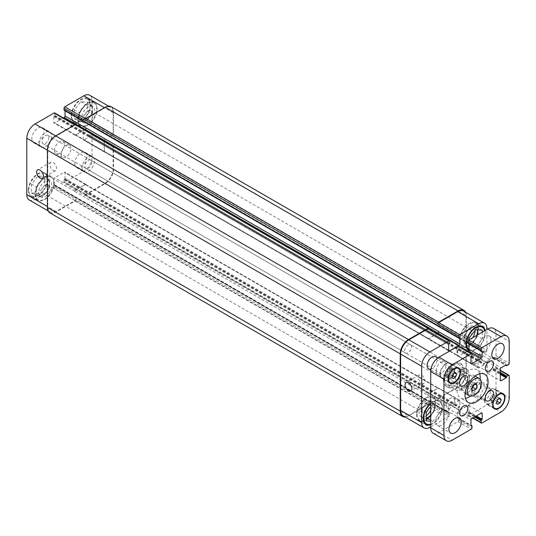 <?xml version="1.0" encoding="UTF-8"?>
<svg xmlns="http://www.w3.org/2000/svg" width="536" height="536" viewBox="0 0 536 536"><rect width="100%" height="100%" fill="white"/><g stroke="black" fill="none" stroke-linecap="round" stroke-linejoin="round"><path stroke-width="0.4" stroke-dasharray="2.68 2.01" d="M466.615 385.967L468.042 387.997L470.896 386.349L472.323 382.671L470.896 380.634L468.042 382.282L466.615 385.967L471.559 388.821M472.987 390.851L468.042 387.997M472.223 387.113L470.896 386.349M474.796 384.098L472.323 382.671M475.841 383.495L470.896 380.634M472.987 385.143L468.042 382.282M461.637 387.883A9.909 5.722 -60 0 1 465.958 377.913A9.909 5.722 -60 0 1 473.596 375.26A9.909 5.722 -60 0 1 473.596 386.704A9.909 5.722 -60 0 1 463.687 392.419A9.909 5.722 -60 0 1 461.637 387.883M479.733 373.76A16.321 9.42 120 0 0 476.805 369.706A16.321 9.42 120 0 0 464.23 374.081A16.321 9.42 120 0 0 457.101 390.503A16.321 9.42 120 0 0 460.484 397.973A16.321 9.42 120 0 0 465.462 398.489M470.273 396.091A16.321 9.42 120 0 0 480.068 379.126M480.35 385.84A5.829 3.363 120 0 0 479.144 383.173A5.829 3.363 120 0 0 474.648 384.734A5.829 3.363 120 0 0 472.102 390.597A5.829 3.363 120 0 0 473.315 393.27A5.829 3.363 120 0 0 477.804 391.702A5.829 3.363 120 0 0 480.35 385.84M480.35 356.138A5.829 3.363 120 0 0 479.144 353.472A5.829 3.363 120 0 0 474.648 355.033A5.829 3.363 120 0 0 472.102 360.902A5.829 3.363 120 0 0 473.315 363.569A5.829 3.363 120 0 0 477.804 362.008A5.829 3.363 120 0 0 480.35 356.138M454.628 370.992A5.829 3.363 120 0 0 453.423 368.319A5.829 3.363 120 0 0 448.927 369.88A5.829 3.363 120 0 0 446.388 375.749A5.829 3.363 120 0 0 447.594 378.416A5.829 3.363 120 0 0 452.083 376.855A5.829 3.363 120 0 0 454.628 370.992M454.628 400.687A5.829 3.363 120 0 0 453.423 398.02A5.829 3.363 120 0 0 448.927 399.581A5.829 3.363 120 0 0 446.388 405.451A5.829 3.363 120 0 0 447.594 408.117A5.829 3.363 120 0 0 452.083 406.556A5.829 3.363 120 0 0 454.628 400.687M480.678 396.499A6.995 4.04 120 0 0 482.125 399.702A6.995 4.04 120 0 0 489.12 395.662A6.995 4.04 120 0 0 489.12 387.588A6.995 4.04 120 0 0 483.733 389.458A6.995 4.04 120 0 0 480.678 396.499M471.613 391.267A6.995 4.04 -60 0 1 474.662 384.225A6.995 4.04 -60 0 1 480.055 382.349A6.995 4.04 -60 0 1 480.055 390.429A6.995 4.04 -60 0 1 473.06 394.469A6.995 4.04 -60 0 1 471.613 391.267M436.163 370.798A6.995 4.04 120 0 0 437.611 374.001A6.995 4.04 120 0 0 444.605 369.961A6.995 4.04 120 0 0 444.605 361.887A6.995 4.04 120 0 0 439.219 363.763A6.995 4.04 120 0 0 436.163 370.798M435.54 356.648A6.995 4.04 -60 0 1 435.54 364.728A6.995 4.04 -60 0 1 428.545 368.768M490.983 340.105A8.744 5.045 120 0 0 489.174 336.099A8.744 5.045 120 0 0 482.433 338.444A8.744 5.045 120 0 0 478.615 347.241A8.744 5.045 120 0 0 480.43 351.241A8.744 5.045 120 0 0 487.164 348.903A8.744 5.045 120 0 0 490.983 340.105M448.116 414.348A8.744 5.045 120 0 0 446.307 410.342A8.744 5.045 120 0 0 439.567 412.687A8.744 5.045 120 0 0 435.755 421.484A8.744 5.045 120 0 0 437.564 425.49A8.744 5.045 120 0 0 444.297 423.145A8.744 5.045 120 0 0 448.116 414.348M445.322 373.123L446.515 374.818L448.893 373.445L450.086 370.376L448.893 368.688L446.515 370.061L445.322 373.123L451.922 376.935M453.108 378.624L446.515 374.818M452.471 375.508L448.893 373.445M454.615 372.996L450.086 370.376M455.486 372.493L448.893 368.688M453.108 373.867L446.515 370.061M489.837 398.824L491.03 400.519L493.408 399.146L494.601 396.077L493.408 394.382L491.03 395.762L489.837 398.824L496.437 402.63M497.622 404.325L491.03 400.519M496.986 401.209L493.408 399.146M499.13 398.697L494.601 396.077M500.001 398.194L493.408 394.382M497.622 399.568L491.03 395.762M484.799 399.829A8.161 4.71 120 0 0 486.487 403.568A8.161 4.71 120 0 0 494.648 398.858A8.161 4.71 120 0 0 494.648 389.431A8.161 4.71 120 0 0 488.363 391.622A8.161 4.71 120 0 0 484.799 399.829M484.39 400.07A8.744 5.045 120 0 0 486.199 404.07A8.744 5.045 120 0 0 494.942 399.025A8.744 5.045 120 0 0 494.942 388.928A8.744 5.045 120 0 0 488.202 391.273A8.744 5.045 120 0 0 484.39 400.07M440.284 374.128A8.161 4.71 120 0 0 441.979 377.867A8.161 4.71 120 0 0 450.14 373.157A8.161 4.71 120 0 0 450.14 363.73A8.161 4.71 120 0 0 443.848 365.921A8.161 4.71 120 0 0 440.284 374.128M439.875 374.369A8.744 5.045 120 0 0 441.684 378.369A8.744 5.045 120 0 0 450.428 373.324A8.744 5.045 120 0 0 450.428 363.227A8.744 5.045 120 0 0 443.687 365.572A8.744 5.045 120 0 0 439.875 374.369M433.135 433.155A11.658 6.734 120 0 0 438.964 432.572L458.012 421.584A1.166 0.67 120 0 0 458.836 420.15L458.736 418.134L457.764 418.201L457.764 412.398A1.166 0.67 -60 0 1 458.588 410.971L468.149 405.451A1.166 0.67 -60 0 1 468.732 405.39A1.166 0.67 -60 0 1 468.973 405.926L468.973 411.728L467.901 413.109L467.901 414.918A1.166 0.67 120 0 0 468.142 415.454A1.166 0.67 120 0 0 468.725 415.393L487.767 404.399A11.658 6.734 120 0 0 496.008 390.121L496.008 368.132A1.166 0.67 120 0 0 495.767 367.602A1.166 0.67 120 0 0 495.184 367.656L493.623 368.56L492.959 370.182L487.934 373.083A1.166 0.67 -60 0 1 487.351 373.143A1.166 0.67 -60 0 1 487.11 372.607L487.11 361.565A1.166 0.67 -60 0 1 487.934 360.138L492.959 357.237L493.388 358.115L495.184 357.19A1.166 0.67 120 0 0 496.008 355.763L496.008 333.774A11.658 6.734 120 0 0 493.596 328.434M467.251 351.134L458.588 356.138A1.166 0.67 -60 0 1 458.005 356.199A1.166 0.67 -60 0 1 457.764 355.663L457.764 349.861L458.836 348.48L458.836 346.671A1.166 0.67 120 0 0 458.595 346.135M481.422 351.047L468.23 343.435L468.873 343.174L468.973 344.018M469.469 377.27A8.63 4.978 120 0 0 468.25 373.753A8.63 4.978 120 0 0 458.394 379.582A8.63 4.978 120 0 0 461.509 388.573A8.63 4.978 120 0 0 469.469 377.27M411.548 346.939A4.817 2.781 120 0 0 410.549 344.735A4.817 2.781 120 0 0 405.725 347.516A4.817 2.781 120 0 0 405.725 353.083A4.817 2.781 120 0 0 409.444 351.79A4.817 2.781 120 0 0 411.548 346.939M454.407 371.689A4.817 2.781 120 0 0 453.409 369.485A4.817 2.781 120 0 0 448.592 372.265A4.817 2.781 120 0 0 448.592 377.826A4.817 2.781 120 0 0 452.304 376.54A4.817 2.781 120 0 0 454.407 371.689M451.004 375.562L454.628 377.652C457.677 381.143 457.677 389.103 454.628 389.076L451.004 386.979L451.004 375.562C446.649 379.367 446.649 383.173 451.004 386.979M464.189 379.367L467.821 381.458L469.536 380.567L468.263 370.383L464.189 367.944L464.189 379.367L464.189 367.944M462.541 369.277A13.521 7.806 120 0 0 459.741 363.086A13.521 7.806 120 0 0 446.22 370.892A13.521 7.806 120 0 0 446.22 386.51A13.521 7.806 120 0 0 456.639 382.885A13.521 7.806 120 0 0 462.541 369.277M461.221 370.041A11.658 6.734 120 0 0 458.809 364.701A11.658 6.734 120 0 0 447.151 371.435A11.658 6.734 120 0 0 447.151 384.895A11.658 6.734 120 0 0 456.136 381.773A11.658 6.734 120 0 0 461.221 370.041M463.861 370.041A13.521 7.806 -60 0 1 457.958 383.649A13.521 7.806 -60 0 1 447.54 387.273A13.521 7.806 -60 0 1 447.54 371.656A13.521 7.806 -60 0 1 461.06 363.85A13.521 7.806 -60 0 1 463.861 370.041M421.658 383.113A4.817 2.781 -120 0 0 424.063 383.347A4.817 2.781 -120 0 0 424.063 377.786A4.817 2.781 -120 0 0 419.246 374.999A4.817 2.781 -120 0 0 418.509 378.865A4.817 2.781 -120 0 0 421.658 383.113M53.178 170.374A4.817 2.781 -120 0 0 55.59 170.609A4.817 2.781 -120 0 0 55.59 165.048A4.817 2.781 -120 0 0 50.766 162.267A4.817 2.781 -120 0 0 50.029 166.126A4.817 2.781 -120 0 0 53.178 170.374M35.456 193.804A12.938 7.471 120 0 0 38.136 199.727A12.938 7.471 120 0 0 51.074 192.257A12.938 7.471 120 0 0 51.074 177.315A12.938 7.471 120 0 0 41.105 180.779A12.938 7.471 120 0 0 35.456 193.804M28.864 189.999A12.938 7.471 -60 0 1 34.512 176.974A12.938 7.471 -60 0 1 44.481 173.51A12.938 7.471 -60 0 1 44.481 188.451A12.938 7.471 -60 0 1 31.544 195.921A12.938 7.471 -60 0 1 28.864 189.999M34.961 194.092A13.641 7.873 120 0 0 37.788 200.33A13.641 7.873 120 0 0 51.423 192.458A13.641 7.873 120 0 0 51.423 176.706A13.641 7.873 120 0 0 40.917 180.364A13.641 7.873 120 0 0 34.961 194.092M28.368 190.28A13.641 7.873 120 0 0 31.189 196.524A13.641 7.873 120 0 0 44.83 188.652A13.641 7.873 120 0 0 44.83 172.9A13.641 7.873 120 0 0 34.317 176.558A13.641 7.873 120 0 0 28.368 190.28M78.323 119.561A12.938 7.471 120 0 0 81.003 125.484A12.938 7.471 120 0 0 93.941 118.014A12.938 7.471 120 0 0 93.941 103.066A12.938 7.471 120 0 0 83.971 106.537A12.938 7.471 120 0 0 78.323 119.561M71.724 115.749A12.938 7.471 -60 0 1 77.372 102.731A12.938 7.471 -60 0 1 87.348 99.261A12.938 7.471 -60 0 1 87.348 114.201A12.938 7.471 -60 0 1 74.404 121.672A12.938 7.471 -60 0 1 71.724 115.749M77.827 119.843A13.641 7.873 120 0 0 80.648 126.087A13.641 7.873 120 0 0 94.289 118.215A13.641 7.873 120 0 0 94.289 102.463A13.641 7.873 120 0 0 83.777 106.115A13.641 7.873 120 0 0 77.827 119.843M71.234 116.037A13.641 7.873 120 0 0 74.055 122.282A13.641 7.873 120 0 0 87.696 114.409A13.641 7.873 120 0 0 87.696 98.657A13.641 7.873 120 0 0 77.184 102.309A13.641 7.873 120 0 0 71.234 116.037M38.672 192.712A9.326 5.387 120 0 0 40.602 196.98A9.326 5.387 120 0 0 49.928 191.593A9.326 5.387 120 0 0 49.928 180.826A9.326 5.387 120 0 0 42.739 183.325A9.326 5.387 120 0 0 38.672 192.712M48.676 186.937A4.817 2.781 -60 0 1 46.572 191.788A4.817 2.781 -60 0 1 42.853 193.074A4.817 2.781 -60 0 1 42.853 187.513A4.817 2.781 -60 0 1 47.677 184.726A4.817 2.781 -60 0 1 48.676 186.937M39.657 196.069A9.326 5.387 120 0 0 46.257 192.263A9.326 5.387 120 0 0 49.553 183.761A9.326 5.387 120 0 0 47.617 179.493A9.326 5.387 120 0 0 46.257 179.071A9.326 5.387 120 0 0 39.657 182.876A9.326 5.387 120 0 0 36.361 191.379A9.326 5.387 120 0 0 38.291 195.647A9.326 5.387 120 0 0 39.657 196.069L42.954 196.364L49.553 188.156L49.553 179.366L42.954 178.776L36.361 186.977L36.361 195.774L39.657 196.069M31.416 184.123L31.416 192.92L38.009 193.509L44.609 185.302L44.609 176.512L38.009 175.922L31.416 184.123L36.361 186.977M38.009 175.922L42.954 178.776M31.416 192.92L36.361 195.774M38.009 193.509L42.954 196.364M44.609 185.302L49.553 188.156M44.609 176.512L49.553 179.366M82.524 121.819A9.326 5.387 120 0 0 89.117 118.014A9.326 5.387 120 0 0 92.42 109.518A9.326 5.387 120 0 0 90.484 105.25A9.326 5.387 120 0 0 89.117 104.828A9.326 5.387 120 0 0 82.524 108.634A9.326 5.387 120 0 0 79.228 117.129A9.326 5.387 120 0 0 81.157 121.404A9.326 5.387 120 0 0 82.524 121.819L85.82 122.114L92.42 113.913L92.42 105.123L85.82 104.533L79.228 112.734L79.228 121.531L82.524 121.819M81.539 118.463A9.326 5.387 120 0 0 83.469 122.731A9.326 5.387 120 0 0 92.795 117.351A9.326 5.387 120 0 0 92.795 106.577A9.326 5.387 120 0 0 85.606 109.076A9.326 5.387 120 0 0 81.539 118.463M91.535 112.687A4.817 2.781 -60 0 1 89.432 117.538A4.817 2.781 -60 0 1 85.72 118.831A4.817 2.781 -60 0 1 85.72 113.264A4.817 2.781 -60 0 1 90.537 110.483A4.817 2.781 -60 0 1 91.535 112.687M74.283 109.88L74.283 118.67L80.876 119.26L87.469 111.059L87.469 102.262L80.876 101.672L74.283 109.88L79.228 112.734M80.876 101.672L85.82 104.533M74.283 118.67L79.228 121.531M80.876 119.26L85.82 122.114M87.469 111.059L92.42 113.913M87.469 102.262L92.42 105.123M31.832 138.784A8.744 5.045 120 0 0 33.641 142.79A8.744 5.045 120 0 0 42.384 137.739A8.744 5.045 120 0 0 42.384 127.642A8.744 5.045 120 0 0 35.644 129.987A8.744 5.045 120 0 0 31.832 138.784M39.249 143.072A8.744 5.045 120 0 0 41.058 147.072A8.744 5.045 120 0 0 49.801 142.027A8.744 5.045 120 0 0 49.801 131.93A8.744 5.045 120 0 0 43.061 134.268A8.744 5.045 120 0 0 39.249 143.072M48.836 137.531A4.817 2.781 -60 0 1 46.733 142.382A4.817 2.781 -60 0 1 43.021 143.675A4.817 2.781 -60 0 1 43.021 138.107A4.817 2.781 -60 0 1 47.838 135.327A4.817 2.781 -60 0 1 48.836 137.531M82.115 167.815A8.744 5.045 120 0 0 83.924 171.822A8.744 5.045 120 0 0 92.668 166.77A8.744 5.045 120 0 0 92.668 156.68A8.744 5.045 120 0 0 85.928 159.018A8.744 5.045 120 0 0 82.115 167.815M91.703 162.281A4.817 2.781 -60 0 1 89.599 167.131A4.817 2.781 -60 0 1 85.887 168.425A4.817 2.781 -60 0 1 85.887 162.857A4.817 2.781 -60 0 1 90.705 160.076A4.817 2.781 -60 0 1 91.703 162.281M74.692 163.534A8.744 5.045 120 0 0 76.507 167.54A8.744 5.045 120 0 0 85.251 162.488A8.744 5.045 120 0 0 85.251 152.392A8.744 5.045 120 0 0 78.511 154.737A8.744 5.045 120 0 0 74.692 163.534M29.212 199.948A11.658 6.734 120 0 0 35.041 199.372L54.082 188.377A1.166 0.67 120 0 0 54.907 186.95L54.813 184.927L53.841 185L53.841 179.191A1.166 0.67 -60 0 1 54.665 177.764L64.226 172.244A1.166 0.67 -60 0 1 64.809 172.183A1.166 0.67 -60 0 1 65.05 172.719L65.05 178.528L63.978 179.908L63.978 181.717A1.166 0.67 120 0 0 64.219 182.247A1.166 0.67 120 0 0 64.802 182.193L83.844 171.198A11.658 6.734 120 0 0 92.085 156.921L92.085 134.931A1.166 0.67 120 0 0 91.844 134.395A1.166 0.67 120 0 0 91.261 134.456L89.7 135.36L89.036 136.975L84.011 139.883A1.166 0.67 -60 0 1 83.428 139.936A1.166 0.67 -60 0 1 83.187 139.407L83.187 128.365A1.166 0.67 -60 0 1 84.011 126.938L89.036 124.03L89.465 124.915L91.261 123.984A1.166 0.67 120 0 0 92.085 122.556L92.085 100.567A11.658 6.734 120 0 0 89.673 95.234M63.328 117.933L54.665 122.938A1.166 0.67 -60 0 1 54.082 122.999A1.166 0.67 -60 0 1 53.841 122.463L53.841 116.654L54.907 115.274L54.907 113.465A1.166 0.67 120 0 0 54.665 112.935M459.164 338.196L64.307 110.228L64.95 109.967L65.05 110.818M54.498 150.449A6.995 4.04 120 0 0 55.945 153.651A6.995 4.04 120 0 0 62.94 149.611A6.995 4.04 120 0 0 62.94 141.531A6.995 4.04 120 0 0 57.553 143.407A6.995 4.04 120 0 0 54.498 150.449M430.723 410.355A9.326 5.387 120 0 0 430.274 400.419A9.326 5.387 120 0 0 423.092 402.918A9.326 5.387 120 0 0 419.018 412.298A9.326 5.387 120 0 0 420.948 416.573A9.326 5.387 120 0 0 426.274 415.688M427.956 410A4.817 2.781 120 0 0 429.021 406.523A4.817 2.781 120 0 0 428.023 404.318A4.817 2.781 120 0 0 423.206 407.105A4.817 2.781 120 0 0 423.206 412.666A4.817 2.781 120 0 0 426.582 411.702M426.274 418.154A9.326 5.387 -60 0 1 424.626 418.321A9.326 5.387 -60 0 1 423.259 417.906A9.326 5.387 -60 0 1 421.323 413.631A9.326 5.387 -60 0 1 424.626 405.136A9.326 5.387 -60 0 1 431.219 401.33A9.326 5.387 -60 0 1 432.586 401.752A9.326 5.387 -60 0 1 434.515 406.02A9.326 5.387 -60 0 1 431.219 414.516A9.326 5.387 -60 0 1 430.723 415.099M475.07 330.464A9.326 5.387 120 0 0 473.141 326.169A9.326 5.387 120 0 0 465.952 328.669A9.326 5.387 120 0 0 461.885 338.055A9.326 5.387 120 0 0 463.814 342.323A9.326 5.387 120 0 0 472.645 337.74M470.822 335.75A4.817 2.781 120 0 0 471.888 332.28A4.817 2.781 120 0 0 470.889 330.075A4.817 2.781 120 0 0 466.065 332.856A4.817 2.781 120 0 0 466.065 338.424A4.817 2.781 120 0 0 469.449 337.459M476.759 335.369A9.326 5.387 -60 0 1 474.085 340.273A9.326 5.387 -60 0 1 467.486 344.078A9.326 5.387 -60 0 1 466.126 343.656A9.326 5.387 -60 0 1 464.189 339.389A9.326 5.387 -60 0 1 467.486 330.893A9.326 5.387 -60 0 1 474.085 327.081A9.326 5.387 -60 0 1 475.452 327.503A9.326 5.387 -60 0 1 477.107 329.767M430.723 415.132L434.515 410.415L434.515 401.625L427.922 401.035L421.323 409.236L421.323 418.033L426.274 418.469M477.382 329.794L477.382 327.375L470.789 326.786L464.189 334.993L464.189 343.784L470.789 344.373L477.382 336.173L477.382 335.007M469.141 337.848L464.189 334.993M475.733 329.647L470.789 326.786M482.326 332.153L482.326 339.027L475.733 347.228L469.141 346.638L469.141 339.77M469.141 346.638L464.189 343.784M475.733 347.228L470.789 344.373M482.326 339.027L477.382 336.173M482.326 330.23L477.382 327.375M430.723 406.556L432.867 403.889L427.922 401.035M426.274 412.09L421.323 409.236M426.274 420.887L421.323 418.033M432.867 403.889L439.46 404.479L439.46 413.269L432.867 421.477L430.723 421.283M432.867 421.477L430.723 420.237M439.46 413.269L434.515 410.415M439.46 404.479L434.515 401.625M459.988 339.911A12.938 7.471 120 0 0 462.668 345.834A12.938 7.471 120 0 0 475.606 338.363A12.938 7.471 120 0 0 475.606 323.422A12.938 7.471 120 0 0 465.637 326.886A12.938 7.471 120 0 0 459.988 339.911M468.946 349.445A12.938 7.471 120 0 0 469.261 349.646A12.938 7.471 120 0 0 480.209 345.07A12.938 7.471 120 0 0 484.624 330.826M459.493 340.199A13.641 7.873 120 0 0 462.32 346.444A13.641 7.873 120 0 0 475.955 338.564A13.641 7.873 120 0 0 475.955 322.819A13.641 7.873 120 0 0 465.449 326.471A13.641 7.873 120 0 0 459.493 340.199M485.134 330.531A13.641 7.873 -60 0 1 480.397 345.492A13.641 7.873 -60 0 1 468.913 350.249A13.641 7.873 -60 0 1 468.672 350.102M417.122 414.154A12.938 7.471 120 0 0 419.802 420.083A12.938 7.471 120 0 0 432.74 412.613A12.938 7.471 120 0 0 432.74 397.665A12.938 7.471 120 0 0 422.77 401.136A12.938 7.471 120 0 0 417.122 414.154M430.723 424.19A12.938 7.471 120 0 0 440.847 413.243A12.938 7.471 120 0 0 439.339 401.477A12.938 7.471 120 0 0 430.723 403.648M416.626 414.442A13.641 7.873 120 0 0 419.454 420.686A13.641 7.873 120 0 0 433.095 412.814A13.641 7.873 120 0 0 433.095 397.062A13.641 7.873 120 0 0 422.582 400.714A13.641 7.873 120 0 0 416.626 414.442M430.723 403.059A13.641 7.873 -60 0 1 439.688 400.868A13.641 7.873 -60 0 1 441.309 413.196A13.641 7.873 -60 0 1 430.723 424.78M430.723 426.864L448.94 416.345A1.166 0.67 120 0 0 449.764 414.918L449.671 412.894L448.692 412.968L448.692 407.159A1.166 0.67 -60 0 1 449.516 405.732L459.077 400.211A1.166 0.67 -60 0 1 459.66 400.158A1.166 0.67 -60 0 1 459.908 400.687L459.908 406.496L458.836 407.876L458.836 409.685A1.166 0.67 120 0 0 459.077 410.214A1.166 0.67 120 0 0 459.66 410.161L478.702 399.166A11.658 6.734 120 0 0 486.943 384.888L486.943 362.899A1.166 0.67 120 0 0 486.701 362.363A1.166 0.67 120 0 0 486.118 362.423L484.551 363.328L483.894 364.949L478.862 367.85A1.166 0.67 -60 0 1 478.28 367.904A1.166 0.67 -60 0 1 478.038 367.374L478.038 356.333A1.166 0.67 -60 0 1 478.862 354.906L483.894 351.998L484.316 352.882L486.118 351.951A1.166 0.67 120 0 0 486.943 350.524L486.943 329.486M61.091 154.254A6.995 4.04 -60 0 1 64.146 147.212A6.995 4.04 -60 0 1 69.533 145.343A6.995 4.04 -60 0 1 69.533 153.417A6.995 4.04 -60 0 1 62.538 157.457A6.995 4.04 -60 0 1 61.091 154.254M49.821 212.799A11.658 6.734 120 0 0 55.65 212.223L75.107 200.993A1.166 0.67 120 0 0 75.931 199.56L428.746 403.26L428.746 402.784A1.166 0.67 -60 0 1 427.922 404.211L408.881 415.206A11.658 6.734 -60 0 1 403.052 415.782M428.498 393.598A1.166 0.67 120 0 0 427.674 395.025L427.674 395.213A1.166 0.67 120 0 1 428.498 393.786L438.059 388.265A1.166 0.67 120 0 1 438.642 388.211A1.166 0.67 120 0 1 438.883 388.741L438.883 388.553A1.166 0.67 120 0 0 438.642 388.017A1.166 0.67 120 0 0 438.059 388.077L428.498 393.598L449.516 405.732M112.694 146.355L112.285 146.589A1.166 0.67 120 0 1 112.868 146.536A1.166 0.67 120 0 1 113.109 147.065L113.109 169.054A11.658 6.734 120 0 1 104.862 183.332L85.82 194.327A1.166 0.67 120 0 1 85.237 194.387A1.166 0.67 120 0 1 84.996 193.851L84.996 194.327A1.166 0.67 120 0 0 85.237 194.863A1.166 0.67 120 0 0 85.82 194.803L105.277 183.573A11.658 6.734 120 0 0 113.518 169.296L113.518 146.831A1.166 0.67 120 0 0 113.277 146.294A1.166 0.67 120 0 0 112.694 146.355L465.509 350.048L465.101 350.289A1.166 0.67 -60 0 1 465.683 350.229A1.166 0.67 -60 0 1 465.925 350.765L465.925 372.755A11.658 6.734 -60 0 1 457.677 387.032L438.636 398.02A1.166 0.67 -60 0 1 438.053 398.081A1.166 0.67 -60 0 1 437.812 397.545L458.836 409.685M457.02 355.234A1.166 0.67 120 0 0 457.262 355.77A1.166 0.67 120 0 0 457.845 355.71L458.012 355.616A1.166 0.67 120 0 1 457.429 355.676A1.166 0.67 120 0 1 457.188 355.14L457.188 344.099A1.166 0.67 120 0 1 458.012 342.672L457.845 342.765A1.166 0.67 120 0 0 457.02 344.192L457.02 355.234L478.038 367.374M463.506 311.068A11.658 6.734 -60 0 1 465.925 316.401L465.925 338.39A1.166 0.67 -60 0 1 465.101 339.817L486.118 351.951M86.068 127.936L86.068 128.124A1.166 0.67 -60 0 1 85.244 129.551L75.683 135.072A1.166 0.67 -60 0 1 75.1 135.132A1.166 0.67 -60 0 1 74.859 134.596L427.674 338.296A1.166 0.67 120 0 0 427.916 338.826A1.166 0.67 120 0 0 428.498 338.772L437.168 333.767M428.505 328.762A1.166 0.67 -60 0 1 428.746 329.298L449.764 341.432M428.746 328.903L428.746 329.298M428.746 403.26A1.166 0.67 -60 0 1 427.922 404.687L408.466 415.916A11.658 6.734 -60 0 1 405.203 417.021M427.674 338.102A1.166 0.67 120 0 0 427.916 338.638A1.166 0.67 120 0 0 428.498 338.578L437.001 333.673M465.663 312.307A11.658 6.734 -60 0 1 466.333 315.684L466.333 338.149A1.166 0.67 -60 0 1 465.509 339.576L465.101 339.817M465.509 350.048A1.166 0.67 -60 0 1 466.092 349.995A1.166 0.67 -60 0 1 466.333 350.524L466.333 372.989A11.658 6.734 -60 0 1 458.092 387.267L438.636 398.496A1.166 0.67 -60 0 1 438.053 398.556A1.166 0.67 -60 0 1 437.812 398.02L437.812 397.545M75.69 124.593A1.166 0.67 120 0 1 75.931 125.129L75.931 125.605A1.166 0.67 120 0 0 75.69 125.069A1.166 0.67 120 0 0 75.107 125.129L56.066 136.124A11.658 6.734 120 0 0 47.818 150.402L47.818 206.749A11.658 6.734 120 0 0 50.237 212.089A11.658 6.734 120 0 0 56.066 211.506L75.107 200.518A1.166 0.67 120 0 0 75.931 199.084L54.907 186.95M86.068 185.047A1.166 0.67 -60 0 0 85.827 184.511A1.166 0.67 -60 0 0 85.244 184.572L75.683 190.092A1.166 0.67 -60 0 0 74.859 191.52L74.859 191.332A1.166 0.67 -60 0 1 75.683 189.898L85.244 184.377A1.166 0.67 -60 0 1 85.827 184.324A1.166 0.67 -60 0 1 86.068 184.86L438.883 388.741M105.197 138.978A1.166 0.67 -60 0 0 104.373 140.405L104.373 151.447A1.166 0.67 -60 0 0 104.614 151.983A1.166 0.67 -60 0 0 105.197 151.923L105.029 152.016A1.166 0.67 -60 0 1 104.446 152.077A1.166 0.67 -60 0 1 104.205 151.541L104.205 140.499A1.166 0.67 -60 0 1 105.029 139.072L458.012 342.672M111.106 106.657A11.658 6.734 120 0 1 113.518 111.991L113.518 134.456A1.166 0.67 120 0 1 112.694 135.883L112.285 136.124A1.166 0.67 120 0 0 113.109 134.69L113.109 112.707A11.658 6.734 120 0 0 110.691 107.368A11.658 6.734 120 0 0 104.862 107.944L85.82 118.938A1.166 0.67 120 0 0 84.996 120.366M75.931 199.56L75.931 199.084M84.601 129.739L75.683 134.884A1.166 0.67 -60 0 1 75.1 134.938A1.166 0.67 -60 0 1 74.859 134.409M458.836 346.671L472.022 354.283M458.836 348.48L472.022 356.092M458.501 349.05L471.693 356.661M458.092 349.284L471.278 356.902M457.764 349.861L470.95 357.472M457.764 355.663L458.588 356.138M496.008 333.774L509.2 341.385M496.008 355.763L509.2 363.375M495.184 357.19L508.376 364.802M493.623 358.095L506.808 365.706M493.288 357.901L505.736 365.09M487.934 360.138L501.12 367.756M487.11 361.565L500.296 369.183M487.11 372.607L487.934 373.083M492.959 370.182L500.296 374.416M493.288 369.612L500.296 373.652M493.288 369.137L500.296 373.177M493.623 368.56L500.296 372.42M495.184 367.656L500.296 370.611M496.008 368.132L509.2 375.749M496.008 390.121L509.2 397.739M487.767 404.399L500.959 412.017M468.725 415.393L481.918 423.011M467.901 414.918L473.013 417.872M467.901 413.109L474.581 416.968M468.23 412.539L475.238 416.586M468.645 412.298L475.646 416.345M468.973 411.728L476.31 415.963M468.973 405.926L468.149 405.451M458.588 410.971L471.774 418.583M457.764 412.398L470.95 420.01M458.501 418.154L470.95 425.343M458.836 418.348L472.022 425.959M458.836 420.15L472.022 427.768M458.012 421.584L471.198 429.195M438.964 432.572L452.156 440.19M467.821 370.041A11.658 6.734 120 0 0 467.05 369.458A11.658 6.734 120 0 0 454.628 377.652M454.628 389.076A11.658 6.734 120 0 0 455.392 389.652A11.658 6.734 120 0 0 467.821 381.458M408.881 415.206L429.899 427.339M427.922 404.211L448.94 416.345M428.746 402.784L449.764 414.918M427.674 395.025L448.692 407.159M438.059 388.077L459.077 400.211M438.883 388.553L459.908 400.687M438.636 398.02L459.66 410.161M457.677 387.032L478.702 399.166M465.925 372.755L486.943 384.888M465.925 350.765L486.943 362.899M465.101 350.289L486.118 362.423M457.845 355.71L478.862 367.85M457.02 344.192L478.038 356.333M457.845 342.765L478.862 354.906M465.925 338.39L486.943 350.524M465.925 316.401L486.943 328.535M428.498 338.772L427.674 338.296M56.066 211.506L35.041 199.372M47.818 206.749L47.409 206.514M75.107 200.518L54.082 188.377M74.859 191.332L53.841 179.191M75.683 189.898L54.665 177.764M85.244 184.377L64.226 172.244M86.068 184.86L65.05 172.719M85.82 194.327L64.802 182.193M84.996 193.851L63.978 181.717M104.862 183.332L83.844 171.198M113.109 169.054L92.085 156.921M113.109 147.065L92.085 134.931M112.285 146.589L91.261 134.456M105.029 152.016L84.011 139.883M104.205 151.541L83.187 139.407M104.205 140.499L83.187 128.365M105.029 139.072L84.011 126.938M113.109 134.69L92.085 122.556M112.285 136.124L91.261 123.984M113.109 112.707L92.085 100.567M104.862 107.944L104.453 107.709M85.82 118.938L85.485 118.744M75.683 135.072L54.665 122.938M74.859 134.596L53.841 122.463M75.107 125.129L74.692 124.888M75.931 125.605L54.907 113.465M56.066 136.124L55.65 135.883M47.818 150.402L47.409 150.16M448.692 412.968L53.841 185M54.169 185.188L449.021 413.156M54.578 184.954L449.436 412.921M54.907 185.141L449.764 413.109M75.107 200.993L427.922 404.687M55.65 212.223L408.466 415.916M75.931 125.129L428.746 328.823M54.907 115.274L449.764 343.241M54.578 115.85L449.436 343.817M54.169 116.084L449.021 344.052M53.841 116.654L448.692 344.621M75.683 134.884L428.498 338.578M65.05 110.181L459.573 337.961L64.722 109.994M113.518 111.991L466.333 315.684M113.518 134.456L466.333 338.149M112.694 135.883L465.509 339.576M89.7 124.888L484.551 352.856M89.365 124.7L484.222 352.668M89.365 124.225L484.222 352.192M89.036 124.03L483.894 351.998M104.373 140.405L457.188 344.099M104.373 151.447L457.188 355.14M105.197 151.923L458.012 355.616M89.036 136.975L483.894 364.949M89.365 136.405L484.222 364.373M89.365 135.93L484.222 363.897M89.7 135.36L484.551 363.328M113.518 146.831L466.333 350.524M113.518 169.296L466.333 372.989M105.277 183.573L458.092 387.267M85.82 194.803L438.636 398.496M84.996 194.327L437.812 398.02M63.978 179.908L458.836 407.876M64.307 179.339L459.164 407.306M64.722 179.098L459.573 407.065M65.05 178.528L459.908 406.496M85.244 184.572L438.059 388.265M75.683 190.092L428.498 393.786M74.859 191.52L427.674 395.213M463.687 392.419L465.121 393.25M473.596 375.26L475.023 376.084M484.718 374.275L476.805 369.706M468.397 402.543L460.484 397.973M473.315 393.27L486.5 400.881M479.144 383.173L492.329 390.784M473.315 363.569L486.5 371.187M479.144 353.472L492.329 361.09M447.594 378.416L460.779 386.034M453.423 368.319L466.608 375.937M447.594 408.117L460.779 415.728M453.423 398.02L466.608 405.631M489.12 387.588L480.055 382.349M482.125 399.702L473.06 394.469M444.605 361.887L437.798 357.954M437.611 374.001L430.803 370.075M480.43 351.241L493.616 358.859M489.174 336.099L502.359 343.717M437.564 425.49L450.749 433.101M446.307 410.342L459.493 417.959M501.321 393.283L494.648 389.431M493.167 407.42L486.487 403.568M503.183 393.685L494.942 388.928M494.44 408.834L486.199 404.07M456.813 367.582L450.14 363.73M448.652 381.719L441.979 377.867M458.669 367.984L450.428 363.227M449.925 383.133L441.684 378.369M458.005 356.199L471.191 363.817M468.873 343.174L482.065 350.785M493.388 358.115L505.602 365.17M493.194 357.211L506.386 364.828M487.351 373.143L500.537 380.754M495.767 367.602L500.296 370.215M468.142 415.454L472.672 418.067M468.732 405.39L481.918 413.001M457.858 418.415L471.05 426.033M458.736 418.134L470.95 425.182M468.263 370.383L458.809 364.701M447.151 384.895L455.392 389.652C458.119 390.623 460.069 390.724 461.228 389.94L463.385 388.821C466.213 386.838 468.256 384.084 469.536 380.567M446.22 386.51L447.54 387.273M459.741 363.086L461.06 363.85M419.246 374.999L406.053 382.617M424.063 383.347L410.877 390.965M50.766 162.267L37.58 169.879M55.59 170.609L42.398 178.227M51.074 177.315L44.481 173.51M38.136 199.727L31.544 195.921M51.423 176.706L44.83 172.9M37.788 200.33L31.189 196.524M93.941 103.066L87.348 99.261M81.003 125.484L74.404 121.672M94.289 102.463L87.696 98.657M80.648 126.087L74.055 122.282M38.291 195.647L40.602 196.98M47.617 179.493L49.928 180.826M81.157 121.404L83.469 122.731M90.484 105.25L92.795 106.577M33.641 142.79L41.058 147.072M42.384 127.642L49.801 131.93M76.507 167.54L83.924 171.822M85.251 152.392L92.668 156.68M420.948 416.573L423.259 417.906M430.274 400.419L432.586 401.752M42.853 193.074L423.206 412.666M47.677 184.726L428.023 404.318M463.814 342.323L466.126 343.656M473.141 326.169L475.452 327.503M85.72 118.831L466.065 338.424M90.537 110.483L470.889 330.075M85.887 168.425L448.592 377.826M90.705 160.076L453.409 369.485M43.021 143.675L405.725 353.083M47.838 135.327L410.549 344.735M480.048 325.989L475.606 323.422M467.104 348.4L462.668 345.834M482.554 326.625L475.955 322.819M468.913 350.249L462.32 346.444M439.339 401.477L432.74 397.665M424.244 422.643L419.802 420.083M439.688 400.868L433.095 397.062M426.046 424.492L419.454 420.686M55.945 153.651L62.538 157.457M62.94 141.531L69.533 145.343M459.66 400.158L438.642 388.017M459.077 410.214L438.053 398.081M486.701 362.363L465.683 350.229M478.28 367.904L457.262 355.77M448.933 350.966L427.916 338.826M50.237 212.089L48.079 210.842M85.827 184.324L64.809 172.183M85.237 194.387L64.219 182.247M112.868 146.536L91.844 134.395M104.446 152.077L83.428 139.936M110.691 107.368L108.54 106.128M75.1 135.132L54.082 122.999M75.69 125.069L75.033 124.694M53.935 185.215L448.793 413.182M54.813 184.927L449.671 412.894M75.1 134.938L427.916 338.638M64.95 109.967L459.808 337.935M89.465 124.915L484.316 352.882M89.271 124.01L484.129 351.978M104.614 151.983L457.429 355.676M113.277 146.294L466.092 349.995M85.237 194.863L438.053 398.556M85.827 184.511L438.642 388.211"/><path stroke-width="0.8" d="M472.987 390.851L471.559 388.821L472.987 385.143L475.841 383.495L477.268 385.525L475.841 389.203L472.987 390.851M475.841 389.203L472.223 387.113M477.268 385.525L474.796 384.098M467.405 391.22A9.909 5.722 -60 0 1 471.734 381.243A9.909 5.722 -60 0 1 479.365 378.59A9.909 5.722 -60 0 1 479.365 390.034A9.909 5.722 -60 0 1 469.456 395.756A9.909 5.722 -60 0 1 467.405 391.22M465.462 398.489A16.321 9.42 120 0 0 470.273 396.091M480.068 379.126A16.321 9.42 120 0 0 479.733 373.76M465.014 395.072A16.321 9.42 -60 0 1 472.142 378.644A16.321 9.42 -60 0 1 484.718 374.275A16.321 9.42 -60 0 1 484.718 393.123A16.321 9.42 -60 0 1 468.397 402.543A16.321 9.42 -60 0 1 465.014 395.072M485.294 398.215A5.829 3.363 -60 0 1 487.84 392.345A5.829 3.363 -60 0 1 492.329 390.784A5.829 3.363 -60 0 1 492.329 397.518A5.829 3.363 -60 0 1 486.5 400.881A5.829 3.363 -60 0 1 485.294 398.215M485.294 368.513A5.829 3.363 -60 0 1 487.84 362.651A5.829 3.363 -60 0 1 492.329 361.09A5.829 3.363 -60 0 1 492.329 367.817A5.829 3.363 -60 0 1 486.5 371.187A5.829 3.363 -60 0 1 485.294 368.513M459.573 383.361A5.829 3.363 -60 0 1 462.119 377.498A5.829 3.363 -60 0 1 466.608 375.937A5.829 3.363 -60 0 1 466.608 382.664A5.829 3.363 -60 0 1 460.779 386.034A5.829 3.363 -60 0 1 459.573 383.361M459.573 413.062A5.829 3.363 -60 0 1 462.119 407.199A5.829 3.363 -60 0 1 466.608 405.631A5.829 3.363 -60 0 1 466.608 412.365A5.829 3.363 -60 0 1 460.779 415.728A5.829 3.363 -60 0 1 459.573 413.062M430.803 370.075L428.545 368.768A6.995 4.04 -60 0 1 427.098 365.565A6.995 4.04 -60 0 1 430.147 358.524A6.995 4.04 -60 0 1 435.54 356.648L437.798 357.954M491.807 354.859A8.744 5.045 -60 0 1 495.626 346.055A8.744 5.045 -60 0 1 502.359 343.717A8.744 5.045 -60 0 1 502.359 353.814A8.744 5.045 -60 0 1 493.616 358.859A8.744 5.045 -60 0 1 491.807 354.859M448.94 429.102A8.744 5.045 -60 0 1 452.759 420.304A8.744 5.045 -60 0 1 459.493 417.959A8.744 5.045 -60 0 1 459.493 428.056A8.744 5.045 -60 0 1 450.749 433.101A8.744 5.045 -60 0 1 448.94 429.102M453.108 378.624L451.922 376.935L453.108 373.867L455.486 372.493L456.679 374.182L455.486 377.25L453.108 378.624M455.486 377.25L452.471 375.508M456.679 374.182L454.615 372.996M497.622 404.325L496.437 402.63L497.622 399.568L500.001 398.194L501.193 399.883L500.001 402.951L497.622 404.325M500.001 402.951L496.986 401.209M501.193 399.883L499.13 398.697M493.046 404.593A8.161 4.71 120 0 0 494.735 408.325A8.161 4.71 120 0 0 502.895 403.615A8.161 4.71 120 0 0 502.895 394.195A8.161 4.71 120 0 0 496.604 396.379A8.161 4.71 120 0 0 493.046 404.593M492.631 404.827A8.744 5.045 -60 0 1 496.45 396.03A8.744 5.045 -60 0 1 503.183 393.685A8.744 5.045 -60 0 1 503.183 403.782A8.744 5.045 -60 0 1 494.44 408.834A8.744 5.045 -60 0 1 492.631 404.827M448.532 378.892A8.161 4.71 120 0 0 450.22 382.624A8.161 4.71 120 0 0 458.381 377.913A8.161 4.71 120 0 0 458.381 368.493A8.161 4.71 120 0 0 452.089 370.678A8.161 4.71 120 0 0 448.532 378.892M448.116 379.126A8.744 5.045 -60 0 1 451.935 370.329A8.744 5.045 -60 0 1 458.669 367.984A8.744 5.045 -60 0 1 458.669 378.081A8.744 5.045 -60 0 1 449.925 383.133A8.744 5.045 -60 0 1 448.116 379.126M443.915 435.433L443.915 379.079A11.658 6.734 -60 0 1 452.156 364.802L471.198 353.807A1.166 0.67 -60 0 1 471.781 353.753A1.166 0.67 -60 0 1 472.022 354.283L472.022 356.092L470.95 357.472L470.95 363.281A1.166 0.67 120 0 0 471.191 363.817A1.166 0.67 120 0 0 471.774 363.756L481.335 358.236A1.166 0.67 120 0 0 482.159 356.808L482.159 351L481.187 351.073L481.094 349.05A1.166 0.67 -60 0 1 481.918 347.623L500.959 336.628A11.658 6.734 -60 0 1 506.788 336.052A11.658 6.734 -60 0 1 509.2 341.385L509.2 363.375A1.166 0.67 -60 0 1 508.376 364.802L506.574 365.733L506.152 364.849L501.12 367.756A1.166 0.67 120 0 0 500.296 369.183L500.296 380.225A1.166 0.67 120 0 0 500.537 380.754A1.166 0.67 120 0 0 501.12 380.701L506.152 377.793L506.808 376.178L508.376 375.274A1.166 0.67 -60 0 1 508.959 375.213A1.166 0.67 -60 0 1 509.2 375.749L509.2 397.739A11.658 6.734 -60 0 1 500.959 412.017L481.918 423.011A1.166 0.67 -60 0 1 481.335 423.065A1.166 0.67 -60 0 1 481.094 422.536L481.094 420.727L482.159 419.346L482.159 413.537A1.166 0.67 120 0 0 481.918 413.001A1.166 0.67 120 0 0 481.335 413.062L471.774 418.583A1.166 0.67 120 0 0 470.95 420.01L470.95 425.818L471.928 425.745L472.022 427.768A1.166 0.67 -60 0 1 471.198 429.195L452.156 440.19A11.658 6.734 -60 0 1 446.327 440.766A11.658 6.734 -60 0 1 443.915 435.433L430.723 427.815A11.658 6.734 120 0 0 433.135 433.155L446.327 440.766M471.781 353.753L458.595 346.135A1.166 0.67 120 0 0 458.012 346.196L438.964 357.19A11.658 6.734 120 0 0 430.723 371.468L430.723 427.815M468.973 344.018L468.973 349.191A1.166 0.67 -60 0 1 468.149 350.618L467.251 351.134M506.788 336.052L493.596 328.434A11.658 6.734 120 0 0 487.767 329.01L468.725 340.005A1.166 0.67 120 0 0 467.901 341.432L468.23 343.435M408.466 390.724A4.817 2.781 60 0 1 405.317 386.476A4.817 2.781 60 0 1 406.053 382.617A4.817 2.781 60 0 1 410.877 385.397A4.817 2.781 60 0 1 410.877 390.965A4.817 2.781 60 0 1 408.466 390.724M39.992 177.986A4.817 2.781 60 0 1 36.843 173.738A4.817 2.781 60 0 1 37.58 169.879A4.817 2.781 60 0 1 42.398 172.659A4.817 2.781 60 0 1 42.398 178.227A4.817 2.781 60 0 1 39.992 177.986M75.033 124.694L54.665 112.935A1.166 0.67 120 0 0 54.082 112.989L35.041 123.984A11.658 6.734 120 0 0 26.8 138.261L26.8 194.615A11.658 6.734 120 0 0 29.212 199.948L48.079 210.842M65.05 110.818L65.05 115.99A1.166 0.67 -60 0 1 64.226 117.418L63.328 117.933M108.54 106.128L89.673 95.234A11.658 6.734 120 0 0 83.844 95.81L64.802 106.805A1.166 0.67 120 0 0 63.978 108.232L64.307 110.228M426.274 415.688A9.326 5.387 120 0 0 430.723 410.355M426.582 411.702A4.817 2.781 120 0 0 427.956 410M430.723 415.099A9.326 5.387 -60 0 1 426.274 418.154M472.645 337.74A9.326 5.387 120 0 0 475.07 330.464M469.449 337.459A4.817 2.781 120 0 0 470.822 335.75M477.107 329.767A9.326 5.387 -60 0 1 477.382 331.771A9.326 5.387 -60 0 1 476.759 335.369M426.274 418.469L427.922 418.616L430.723 415.132M477.382 335.007L477.382 329.794M469.141 339.77L469.141 337.848L475.733 329.647L482.326 330.23L482.326 332.153M430.723 421.283L426.274 420.887L426.274 412.09L430.723 406.556M430.723 420.237L427.922 418.616M484.624 330.826A12.938 7.471 120 0 0 482.199 327.228A12.938 7.471 120 0 0 472.229 330.699A12.938 7.471 120 0 0 466.581 343.717A12.938 7.471 120 0 0 468.946 349.445M468.672 350.102A13.641 7.873 -60 0 1 466.086 344.005A13.641 7.873 -60 0 1 472.042 330.276A13.641 7.873 -60 0 1 482.554 326.625A13.641 7.873 -60 0 1 485.134 330.531M430.723 403.648A12.938 7.471 120 0 0 423.715 417.966A12.938 7.471 120 0 0 426.395 423.889A12.938 7.471 120 0 0 430.723 424.19M430.723 424.78A13.641 7.873 -60 0 1 426.046 424.492A13.641 7.873 -60 0 1 423.219 418.248A13.641 7.873 -60 0 1 430.723 403.059M486.943 329.486L486.943 328.535A11.658 6.734 120 0 0 484.531 323.201A11.658 6.734 120 0 0 478.702 323.778L459.66 334.772A1.166 0.67 120 0 0 458.836 336.199L458.93 338.223L459.908 338.149L459.908 343.958A1.166 0.67 -60 0 1 459.077 345.385L449.516 350.906A1.166 0.67 -60 0 1 448.933 350.966A1.166 0.67 -60 0 1 448.692 350.43L448.692 344.621L449.764 343.241L449.764 341.432A1.166 0.67 120 0 0 449.523 340.903A1.166 0.67 120 0 0 448.94 340.956L429.899 351.951A11.658 6.734 120 0 0 421.658 366.229L421.658 422.582A11.658 6.734 120 0 0 424.07 427.916A11.658 6.734 120 0 0 429.899 427.339L430.723 426.864M424.07 427.916L403.052 415.782A11.658 6.734 -60 0 1 400.633 410.442L400.633 354.095A11.658 6.734 -60 0 1 408.881 339.817L427.922 328.823A1.166 0.67 -60 0 1 428.505 328.762L449.523 340.903M437.812 323.59A1.166 0.67 -60 0 1 438.636 322.163L458.092 310.927A11.658 6.734 -60 0 1 463.921 310.351L111.106 106.657A11.658 6.734 120 0 0 105.277 107.234L85.82 118.463A1.166 0.67 120 0 0 84.996 119.89L437.812 323.59L437.812 324.066A1.166 0.67 -60 0 1 438.636 322.639L457.677 311.644A11.658 6.734 -60 0 1 463.506 311.068L484.531 323.201M437.168 333.767L438.059 333.251A1.166 0.67 120 0 0 438.883 331.824L438.883 331.63A1.166 0.67 120 0 1 438.059 333.057L437.001 333.673M405.203 417.021A11.658 6.734 -60 0 1 402.637 416.492A11.658 6.734 -60 0 1 400.225 411.159L400.225 353.854A11.658 6.734 -60 0 1 408.466 339.576L427.922 328.347A1.166 0.67 -60 0 1 428.505 328.287A1.166 0.67 -60 0 1 428.746 328.823L428.746 328.903M463.921 310.351A11.658 6.734 -60 0 1 465.663 312.307M428.505 328.287L75.69 124.593A1.166 0.67 120 0 0 75.107 124.654L55.65 135.883A11.658 6.734 120 0 0 47.409 150.16L47.409 207.465A11.658 6.734 120 0 0 49.821 212.799L402.637 416.492M438.883 331.63L86.068 127.936A1.166 0.67 -60 0 1 85.244 129.364L84.601 129.739M84.996 119.89L84.996 120.366L63.978 108.232M430.723 371.468L443.915 379.079M438.964 357.19L452.156 364.802M458.012 346.196L471.198 353.807M470.95 363.281L471.774 363.756M468.149 350.618L481.335 358.236M468.973 349.191L482.159 356.808M467.901 343.241L481.094 350.859M467.901 341.432L481.094 349.05M468.725 340.005L481.918 347.623M487.767 329.01L500.959 336.628M505.736 365.09L506.48 365.519M500.296 380.225L501.12 380.701M500.296 374.416L506.152 377.793M500.296 373.652L506.48 377.223M500.296 373.177L506.48 376.748M500.296 372.42L506.808 376.178M500.296 370.611L508.376 375.274M473.013 417.872L481.094 422.536M474.581 416.968L481.094 420.727M475.238 416.586L481.422 420.15M475.646 416.345L481.831 419.916M476.31 415.963L482.159 419.346M481.335 413.062L482.159 413.537M470.95 425.343L471.693 425.772M400.633 410.442L421.658 422.582M457.677 311.644L478.702 323.778M438.636 322.639L459.66 334.772M437.812 324.066L458.836 336.199M438.059 333.251L459.077 345.385M438.883 331.824L459.908 343.958M448.692 350.43L449.516 350.906M427.922 328.823L448.94 340.956M408.881 339.817L429.899 351.951M400.633 354.095L421.658 366.229M47.409 206.514L26.8 194.615M104.453 107.709L83.844 95.81M85.485 118.744L64.802 106.805M86.055 128.117L65.05 115.99M85.083 129.457L64.226 117.418M74.692 124.888L54.082 112.989M408.466 339.576L35.041 123.984M400.225 353.854L26.8 138.261M47.409 207.465L400.225 411.159M75.107 124.654L427.922 328.347M85.244 129.364L438.059 333.057M459.573 337.961L459.908 338.149M63.978 110.041L458.836 338.008M85.82 118.463L438.636 322.163M105.277 107.234L458.092 310.927M465.121 393.25L469.456 395.756M475.023 376.084L479.365 378.59M502.895 394.195L501.321 393.283M494.735 408.325L493.167 407.42M458.381 368.493L456.813 367.582M450.22 382.624L448.652 381.719M467.995 343.455L481.187 351.073M505.602 365.17L506.574 365.733M500.296 370.215L508.959 375.213M472.672 418.067L481.335 423.065M470.95 425.182L471.928 425.745M482.199 327.228L480.048 325.989M468.946 349.459L467.104 348.4M426.395 423.889L424.244 422.643M64.072 110.255L458.93 338.223"/></g></svg>
